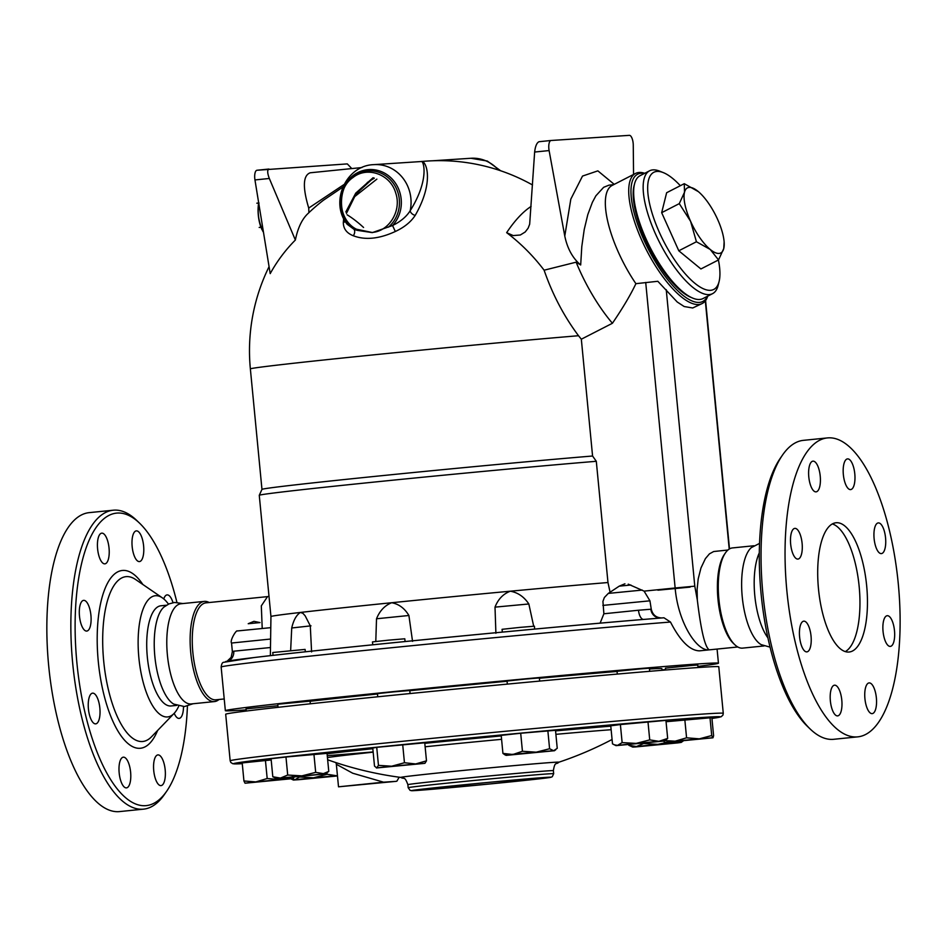 <?xml version="1.0" encoding="UTF-8"?>
<svg xmlns="http://www.w3.org/2000/svg" width="947" height="947" viewBox="0 0 947 947"><rect width="100%" height="100%" fill="white"/><g stroke="black" fill="none" stroke-linecap="round" stroke-linejoin="round"><path stroke-width="1.42" d="M219.006 699.49A50.345 18.691 -95.8 0 1 214.484 701.573L191.128 703.941A50.345 18.691 -95.8 0 1 190.892 703.964A50.345 18.691 -95.8 0 1 167.43 655.395A50.345 18.691 -95.8 0 1 180.995 603.748L204.339 601.392A50.345 18.691 -95.8 0 1 209.192 602.529M193.07 703.739L184.405 706.557L173.798 704.106A50.345 18.691 -95.8 0 1 154.906 657.005A50.345 18.691 -95.8 0 1 163.973 607.063M176.627 705.408L171.076 705.965A50.345 18.691 -95.8 0 1 170.827 705.989A50.345 18.691 -95.8 0 1 147.365 657.443A50.345 18.691 -95.8 0 1 160.919 605.784L166.494 605.216M178.782 706.06A60.904 22.621 -95.8 0 1 174.047 713.47A60.904 22.621 -95.8 0 1 167.288 716.962A60.904 22.621 -95.8 0 1 138.262 649.015A60.904 22.621 -95.8 0 1 162.339 597.841A60.904 22.621 -95.8 0 1 168.471 604.139M187.423 706.107A146.986 54.583 -95.8 0 1 166.684 791.219A146.986 54.583 -95.8 0 1 145.483 805.684A146.986 54.583 -95.8 0 1 75.192 633.934A146.986 54.583 -95.8 0 1 139.54 523.146A146.986 54.583 -95.8 0 1 176.923 602.375M164.553 780.861A15.424 5.729 -95.8 0 1 161.014 785.608A15.424 5.729 -95.8 0 1 154.763 776.576A15.424 5.729 -95.8 0 1 154.373 759.672A15.424 5.729 -95.8 0 1 157.912 754.913A15.424 5.729 -95.8 0 1 164.162 763.945A15.424 5.729 -95.8 0 1 164.553 780.861M183.493 706.592A15.424 5.729 -95.8 0 1 179.137 718.394A15.424 5.729 -95.8 0 1 174.201 713.304M163.772 598.93A15.424 5.729 -95.8 0 1 167.098 594.894A15.424 5.729 -95.8 0 1 171.644 599.12A15.424 5.729 -95.8 0 1 172.993 602.683M136.415 530.876A15.424 5.729 -95.8 0 1 143.601 545.756A15.424 5.729 -95.8 0 1 139.446 561.583A15.424 5.729 -95.8 0 1 139.375 561.583A15.424 5.729 -95.8 0 1 132.178 546.703A15.424 5.729 -95.8 0 1 136.332 530.876A15.424 5.729 -95.8 0 1 136.415 530.876M98.239 537.896A15.424 5.729 -95.8 0 1 101.767 533.149A15.424 5.729 -95.8 0 1 108.017 542.181A15.424 5.729 -95.8 0 1 108.42 559.085A15.424 5.729 -95.8 0 1 104.88 563.844A15.424 5.729 -95.8 0 1 98.63 554.812A15.424 5.729 -95.8 0 1 98.239 537.896M79.477 616.095A15.424 5.729 -95.8 0 1 83.644 600.362A15.424 5.729 -95.8 0 1 90.924 615.337A15.424 5.729 -95.8 0 1 86.757 631.069A15.424 5.729 -95.8 0 1 79.477 616.095M91.137 719.637A15.424 5.729 -95.8 0 1 88.284 703.076A15.424 5.729 -95.8 0 1 92.581 693.157A15.424 5.729 -95.8 0 1 97.139 697.383A15.424 5.729 -95.8 0 1 99.991 713.943A15.424 5.729 -95.8 0 1 95.694 723.863A15.424 5.729 -95.8 0 1 91.137 719.637M126.377 787.88A15.424 5.729 -95.8 0 1 119.18 773.001A15.424 5.729 -95.8 0 1 123.347 757.174A15.424 5.729 -95.8 0 1 123.418 757.174A15.424 5.729 -95.8 0 1 130.603 772.054A15.424 5.729 -95.8 0 1 126.448 787.88A15.424 5.729 -95.8 0 1 126.377 787.88M139.54 523.146L136.723 520.436A150.242 55.79 84.2 0 0 113.238 510.208A150.242 55.79 84.2 0 0 72.789 664.344A150.242 55.79 84.2 0 0 142.796 809.212A150.242 55.79 84.2 0 0 143.53 809.152A150.242 55.79 84.2 0 0 164.458 794.438L166.684 791.219M143.518 809.152L119.511 811.591A150.242 55.79 -95.8 0 1 118.789 811.65A150.242 55.79 -95.8 0 1 48.782 666.783A150.242 55.79 -95.8 0 1 89.231 512.635L113.261 510.208M214.484 701.573A50.345 18.691 -95.8 0 1 214.235 701.597A50.345 18.691 -95.8 0 1 190.773 653.039A50.345 18.691 -95.8 0 1 204.339 601.392M224.214 698.957L215.821 699.809A48.723 18.1 -95.8 0 1 215.585 699.821A48.723 18.1 -95.8 0 1 192.88 652.826A48.723 18.1 -95.8 0 1 206.008 602.848L267.528 596.622L261.313 605.855L262.212 628.37M644.729 173.289A73.085 25.202 62.9 0 0 639.178 172.472A73.085 25.202 62.9 0 0 635.508 173.455A73.085 25.202 62.9 0 0 646.434 249.984A73.085 25.202 62.9 0 0 702.201 303.525L692.707 307.976L684.184 306.532L677.235 302.01L657.822 281.283L635.899 283.674C630.678 294.742 622.842 307.941 612.425 323.27L581.328 339.204L592.573 456.016L596.302 461.296L607.974 582.535A193.283 2.356 174.5 0 0 510.315 591.2A193.283 2.356 174.5 0 0 391.679 602.73A193.283 2.356 174.5 0 0 300.412 612.449A193.283 2.356 174.5 0 0 270.949 616.544A193.283 2.356 174.5 0 0 270.949 616.556L270.357 655.667M596.302 461.296A193.283 2.356 174.5 0 0 384.411 481.04A193.283 2.356 174.5 0 0 259.277 495.293A193.283 2.356 174.5 0 0 259.265 495.305L270.949 616.556M592.573 456.016A190.027 2.32 174.5 0 0 384.47 475.418A190.027 2.32 174.5 0 0 261.964 489.386L259.277 495.293M270.297 647.535L233.743 651.205A9.742 9.174 -97.5 0 1 228.44 660.959M233.743 651.205L232.37 651.631L231.542 643.037L270.487 639.047M305.336 651.82L305.1 649.405L272.772 652.519L273.044 655.36M405.067 641.545L404.795 638.787L388.613 640.148L372.467 641.9L372.751 644.8M534.676 629.092L534.404 626.204L520.211 627.364L502.064 629.317L502.336 632.111M270.688 627.66L237.295 630.962C236.359 629.684 229.576 640.717 231.542 643.037M290.646 650.601L291.723 627.979C293.546 620.119 296.447 614.946 300.412 612.449L302.91 613.313L305.183 615.858L310.285 625.825L311.599 651.927M628.228 584.157L644.09 591.129L675.14 587.98C678.016 622.274 696.732 651.512 709.208 649.855L709.682 649.82M644.09 591.129L649.938 600.824L651.264 609.205C652.696 614.97 656.307 617.882 662.095 617.953M246.137 709.895A247.688 3.03 -5.5 0 1 225.35 710.676L221.148 667.031A247.688 3.03 -5.5 0 1 394.118 647.476A247.688 3.03 -5.5 0 1 670.488 622.037L663.93 617.775L643.735 619.421A9.742 4.392 -95.1 0 1 638.503 610.235L603.878 613.774L602.931 601.404L604.364 597.51L608.305 593.402L642.22 590.076M670.488 622.037C680.254 641.012 689.913 650.613 699.466 650.849L709.208 649.855C704.947 647.132 700.993 630.513 697.323 600.007L694.79 586.169L666.238 289.664M651.264 609.205L650.873 609.229A9.742 9.352 -93.1 0 0 660.698 618.024L660.698 618.024M650.873 609.229L638.503 610.235M600.114 623.162L603.878 613.774M607.974 582.535L610.27 593.13M528.84 603.973C524.07 596.788 517.891 592.538 510.315 591.2C503.188 593.899 498.086 599.214 495.009 607.134L528.84 603.973L533.682 626.216M310.995 625.837L291.723 627.979M495.897 633.271L495.009 607.134M375.793 641.462L376.515 618.77C379.723 610.803 384.778 605.464 391.679 602.73C398.853 604.032 404.594 608.294 408.903 615.491L376.515 618.77M408.903 615.491L412.549 641.368M581.328 339.204L578.522 335.723C563.938 316.239 552.468 294.399 544.111 270.203A177.219 160.801 -126.1 0 0 506.657 232.666L513.215 235.578L520.329 234.998L525.171 232.015L528.13 228.18L529.669 224.202L534.641 152.041C535.327 146.169 536.795 142.725 539.044 141.707L551.012 140.487A8.121 3.019 -95.8 0 1 551.083 140.487L629.364 135.35A8.121 3.019 -95.8 0 1 633.259 145.057L633.555 174.461M531.101 206.422A167.406 60.572 100.3 0 0 506.657 232.666M322.726 200.788L323.436 200.231A190.027 190.027 0 0 0 307.645 213.868A177.906 63.248 68.1 0 0 295.369 240.029A172.662 158.232 -119.5 0 0 270.203 273.624L254.956 179.93A8.121 3.019 84.2 0 1 256.968 170.259A8.121 3.019 84.2 0 1 257.016 170.247L268.936 169.04C267.196 169.927 267.303 173.076 269.327 178.474L295.369 240.029M363.565 227.481A177.906 63.248 68.1 0 0 347.123 214.791M376.859 179.137L353.302 197.722M415.2 215.395C435.087 180.77 425.83 159.865 421.308 161.546C423.487 160.15 429.879 179.243 410.169 210.767A4.877 2.995 -148.1 0 0 415.2 215.395C410.856 222 404.227 227.363 395.313 231.494C379.226 238.904 365.211 240.313 353.267 235.744A4.877 3.421 111.4 0 0 354.131 229.411L347.182 224.285M532.498 184.961A190.027 190.027 0 0 0 421.545 161.511L373.947 164.636A37.359 34.684 86.2 0 1 410.169 210.767C406.381 216.745 400.51 221.657 392.555 225.516L395.313 231.494M343.654 218.437L343.311 222.675C343.43 228.819 346.756 233.175 353.267 235.744M323.436 200.231L342.767 187.151M359.15 192.643L358.629 190.821M351.799 168.578L347.3 163.902L256.968 170.259M361.943 167.548L310.202 172.792C302.993 175.455 302.495 187.21 308.722 208.056L308.911 212.72M614.248 184.357L597.853 170.862L582.512 176.071L570.828 199.107L564.779 236.052C567.36 248.528 572.651 258.176 580.677 264.982L581.801 246.516L584.228 229.505L587.803 214.602L592.384 202.327L595.876 195.816L603.665 187.293L608.992 185.15M564.779 236.052L549.106 150.573A8.121 3.019 -95.8 0 1 551.047 140.487L539.044 141.707M580.677 264.982L576.131 262.177L544.111 270.203M576.131 262.177A87.704 30.233 62.9 0 0 612.425 323.27M635.508 173.455L612.117 185.446A73.085 25.202 62.9 0 0 635.899 283.674M345.833 211.939L355.729 193.141L373.035 177.764M343.311 222.675A4.877 3.788 -179 0 0 345.146 221.207M357.137 230.322L372.301 232.619L392.555 225.516A32.766 30.422 86.2 0 0 390.862 177.74A32.766 30.422 86.2 0 0 346.685 182.203A32.766 30.422 86.2 0 0 354.131 229.411L357.137 230.322A31.488 29.227 86.2 0 1 341.334 206.789M367.27 182.546L374.337 178.143M343.962 184.558L308.722 208.056M372.017 232.453C389.264 231.388 401.859 210.542 395.704 192.975C390.566 174.355 367.46 165.938 353.089 177.432L353.089 177.432C335.794 189.009 337.842 220.012 356.486 229.221L372.017 232.453C389.264 231.388 401.859 210.542 395.704 192.975C390.566 174.355 367.46 165.938 353.089 177.432L353.089 177.432C335.794 189.009 337.842 220.012 356.486 229.221L372.017 232.453M259.016 202.989C257.454 211.288 258.235 219.361 261.348 227.197L262.118 229.896A20.301 7.54 -95.8 0 1 260.97 227.28M260.958 227.244A20.301 7.54 -95.8 0 1 258.661 203.025M262.603 230.843L263.479 232.346M259.182 227.458L262.627 227.091M258.709 202.978L256.838 203.203M702.201 303.525A73.085 25.202 62.9 0 0 707.717 296.139M707.385 296.316A71.463 24.634 -117.1 0 1 650.175 252.636A71.463 24.634 -117.1 0 1 641.202 173.242A71.463 24.634 -117.1 0 1 644.398 173.467M692.139 297.82A67.403 23.237 -117.1 0 1 649.535 248.398A67.403 23.237 -117.1 0 1 634.265 184.961M712.558 293.653L703.065 298.53A69.024 23.793 -117.1 0 1 650.388 247.96A69.024 23.793 -117.1 0 1 640.077 175.68L649.571 170.803A69.024 23.793 62.9 0 0 659.893 243.095A69.024 23.793 62.9 0 0 712.558 293.653A69.024 23.793 62.9 0 0 718.134 285.378L719.104 281.484A65.781 22.681 -117.1 0 1 667.138 247.783A65.781 22.681 -117.1 0 1 657.076 171.419A65.781 22.681 -117.1 0 1 663.279 172.603A65.781 22.681 -117.1 0 1 680.337 185.707M663.279 172.603L659.55 171.111A69.024 23.793 62.9 0 0 653.039 169.88A69.024 23.793 62.9 0 0 649.571 170.803M718.418 259.987A65.781 22.681 -117.1 0 1 719.104 281.484M724.124 241.84L723.757 248.552L718.536 259.928L700.91 268.96L678.798 250.789L661.669 212.673L666.641 192.726L684.267 183.682L698.389 191.661A36.542 12.595 62.9 0 0 698.057 191.377A36.542 12.595 62.9 0 0 684.503 192.265A36.542 12.595 62.9 0 0 690.576 221.29A36.542 12.595 62.9 0 0 710.203 249.44A36.542 12.595 62.9 0 0 723.757 248.552A36.542 12.595 62.9 0 0 724.124 241.84A36.542 12.595 62.9 0 0 717.672 219.515A36.542 12.595 62.9 0 0 698.401 191.661L698.389 191.661M718.536 259.928L710.203 249.44L696.424 241.757L690.576 221.29L679.283 203.629L684.503 192.265L684.267 183.682M678.798 250.789L696.424 241.757M661.669 212.673L679.283 203.629M697.323 600.007L697.11 589.413L698.199 578.877L700.969 567.951L705.397 558.635L709.445 553.853L713.659 551.533L727.959 550.018M764.04 645.949L742.626 648.115A50.345 18.691 -95.8 0 1 742.377 648.139A50.345 18.691 -95.8 0 1 734.765 644.682L733.345 643.333A48.723 18.1 -95.8 0 1 718.051 599.996A48.723 18.1 -95.8 0 1 724.348 554.469L725.461 552.859A50.345 18.691 -95.8 0 1 732.481 547.922L753.895 545.756M734.765 644.682A50.345 18.691 -95.8 0 1 718.951 599.901A50.345 18.691 -95.8 0 1 725.461 552.859M770.041 647.132L761.199 644.647A50.345 18.691 -95.8 0 1 742.306 597.545A50.345 18.691 -95.8 0 1 751.373 547.591L759.541 543.4M767.91 637.864A50.345 18.691 -95.8 0 1 759.305 552.894M782.506 455.069L780.281 458.289A146.986 54.583 84.2 0 0 761.27 595.616A146.986 54.583 84.2 0 0 807.424 726.361L810.241 729.072A150.242 55.79 -95.8 0 1 763.069 595.438A150.242 55.79 -95.8 0 1 782.506 455.069A150.242 55.79 -95.8 0 1 803.447 440.343L827.453 437.916A150.242 55.79 -95.8 0 1 898.087 581.766A150.242 55.79 -95.8 0 1 857.71 736.861A150.242 55.79 -95.8 0 1 856.976 736.92A150.242 55.79 -95.8 0 1 786.981 592.029A150.242 55.79 -95.8 0 1 827.453 437.916M857.71 736.861L833.703 739.299A150.242 55.79 -95.8 0 1 832.969 739.358A150.242 55.79 -95.8 0 1 810.241 729.072M875.738 708.865A15.424 5.729 -95.8 0 1 872.199 713.624A15.424 5.729 -95.8 0 1 865.949 704.592A15.424 5.729 -95.8 0 1 865.558 687.676A15.424 5.729 -95.8 0 1 869.097 682.917A15.424 5.729 -95.8 0 1 875.348 691.961A15.424 5.729 -95.8 0 1 875.738 708.865M894.489 630.678A15.424 5.729 -95.8 0 1 890.322 646.399A15.424 5.729 -95.8 0 1 883.054 631.424A15.424 5.729 -95.8 0 1 887.221 615.704A15.424 5.729 -95.8 0 1 894.489 630.678M882.841 527.136A15.424 5.729 -95.8 0 1 885.694 543.696A15.424 5.729 -95.8 0 1 881.385 553.604A15.424 5.729 -95.8 0 1 876.839 549.378A15.424 5.729 -95.8 0 1 873.974 532.818A15.424 5.729 -95.8 0 1 878.283 522.91A15.424 5.729 -95.8 0 1 882.841 527.136M847.601 458.881A15.424 5.729 -95.8 0 1 854.786 473.76A15.424 5.729 -95.8 0 1 850.631 489.587A15.424 5.729 -95.8 0 1 850.56 489.599A15.424 5.729 -95.8 0 1 843.363 474.719A15.424 5.729 -95.8 0 1 847.518 458.893A15.424 5.729 -95.8 0 1 847.601 458.881M809.425 465.912A15.424 5.729 -95.8 0 1 812.952 461.153A15.424 5.729 -95.8 0 1 819.202 470.197A15.424 5.729 -95.8 0 1 819.605 487.101A15.424 5.729 -95.8 0 1 816.065 491.86A15.424 5.729 -95.8 0 1 809.815 482.828A15.424 5.729 -95.8 0 1 809.425 465.912M790.662 544.099A15.424 5.729 -95.8 0 1 794.829 528.379A15.424 5.729 -95.8 0 1 802.109 543.353A15.424 5.729 -95.8 0 1 797.942 559.073A15.424 5.729 -95.8 0 1 790.662 544.099M802.322 647.653A15.424 5.729 -95.8 0 1 799.469 631.093A15.424 5.729 -95.8 0 1 803.766 621.173A15.424 5.729 -95.8 0 1 808.324 625.399A15.424 5.729 -95.8 0 1 811.177 641.959A15.424 5.729 -95.8 0 1 806.88 651.879A15.424 5.729 -95.8 0 1 802.322 647.653M837.562 715.896A15.424 5.729 -95.8 0 1 830.377 701.017A15.424 5.729 -95.8 0 1 834.532 685.19A15.424 5.729 -95.8 0 1 834.603 685.178A15.424 5.729 -95.8 0 1 841.788 700.058A15.424 5.729 -95.8 0 1 837.633 715.885A15.424 5.729 -95.8 0 1 837.562 715.896M836.355 522.72A64.964 24.125 -95.8 0 1 866.623 585.376A64.964 24.125 -95.8 0 1 849.128 652.021A64.964 24.125 -95.8 0 1 818.575 589.839A64.964 24.125 -95.8 0 1 836.035 522.756A64.964 24.125 -95.8 0 1 836.355 522.72M845.292 651.607A64.964 24.125 84.2 0 0 859.083 585.72A64.964 24.125 84.2 0 0 832.366 523.928M225.35 710.676A247.688 3.03 -5.5 0 1 424.99 688.469A247.688 3.03 -5.5 0 1 700.709 663.776A247.688 3.03 -5.5 0 1 718.442 663.196A247.688 3.03 -5.5 0 1 697.892 666.404M246.244 711.043L246.031 708.865L277.897 705.74M278.039 707.314L277.755 704.248L310.083 701.135L310.344 703.787M377.746 696.791L377.451 693.63L393.597 691.878L409.779 690.517L410.075 693.535M507.343 684.113L507.047 681.047L525.194 679.094L539.376 677.934L539.683 681.082M617.314 674.075L617.042 671.305L640.054 668.913L649.382 668.191L649.678 671.305M665.599 669.991L665.421 668.132L692.624 665.374L697.761 665.019L697.998 667.54M661.977 669.884L665.563 669.624M649.453 669.008A190.844 2.332 -5.5 0 1 661.858 668.653L662.012 670.287M310.095 701.289A190.844 2.332 -5.5 0 1 377.486 693.997M409.802 690.706A190.844 2.332 -5.5 0 1 507.071 681.248M539.411 678.253A190.844 2.332 -5.5 0 1 617.053 671.459M230.168 760.796L225.694 714.239A247.688 3.03 -5.5 0 1 425.333 692.032A247.688 3.03 -5.5 0 1 701.052 667.339A247.688 3.03 -5.5 0 1 718.785 666.759L723.271 713.316A247.688 3.03 174.5 0 0 705.527 713.896A247.688 3.03 174.5 0 0 429.82 738.589A247.688 3.03 174.5 0 0 230.168 760.796L230.831 762.477L232.784 763.732L242.266 763.684A244.444 2.983 -5.5 0 1 399.61 744.898A244.444 2.983 -5.5 0 1 702.84 717.435A244.444 2.983 -5.5 0 1 711.943 718.453L721.2 716.725L722.952 715.08L723.271 713.316M614.153 744.78L617.527 745.396L616.047 745.644L612.496 743.857L610.756 725.816L620.392 724.562L665.93 720.383L667.671 738.423L664.534 740.98L658.911 741.323L667.671 738.423M243.935 780.967L255.773 781.914L245.036 783.205L243.935 780.967L242.195 762.915L271.185 759.968M520.696 733.238L522.436 751.279L536.215 752.178L505.201 754.996L502.928 753.41L501.2 735.369L520.696 733.238L555.51 730.303L557.238 748.343L553.628 750.711L536.215 752.178L549.591 748.746L553.628 750.711L555.593 749.965M376.728 747.325L378.457 765.365L391.667 766.218L376.693 767.899L374.503 766.087L372.763 748.047L376.728 747.325L424.741 742.791L426.481 760.832L424.943 763.294L391.667 766.218L404.452 762.737L415.674 763.945L426.481 760.832M272.807 776.765L280.466 778.067L276.749 778.588L272.807 776.765L271.067 758.725L285.97 756.996L327.035 753.362L328.775 771.403L322.442 774.054L280.466 778.067L287.699 775.037L301.904 775.865L315.682 772.361L325.247 773.924L328.775 771.403M666.061 721.721L711.872 717.66L713.6 735.701L713.008 737.737L699.36 738.838L711.718 735.535L712.866 737.784M292.327 776.268L293.534 778.529L294.209 776.422M245.084 783.205L293.534 778.529M290.989 778.908L294.896 779.772L293.416 780.032L299.051 779.677L337.475 775.948M294.896 779.772L299.501 776.99L313.504 777.795L294.896 779.772M313.504 777.795L327.094 774.267L336.28 775.7L313.504 777.795M326.94 772.716L327.094 774.267M255.773 781.914L267.184 778.529L279.969 779.559L255.773 781.914M265.444 760.488L267.184 778.529M293.475 778.505L279.969 779.559L288.539 777.712M285.97 756.996L287.699 775.037M276.749 778.588L325.247 773.924M313.942 754.321L315.682 772.361M402.712 744.697L404.452 762.737M376.693 767.899L378.457 765.365M376.456 767.97L424.706 763.353M547.851 730.705L549.591 748.746M502.928 753.41L512.895 754.51L522.436 751.279M506.053 755.386L554.54 750.711M647.985 721.839L649.725 739.891L658.911 741.323L636.135 743.407L649.725 739.891M616.047 745.644L664.534 740.98M709.978 717.495L711.718 735.535M665.054 740.613L675.164 741.181L664.474 742.484L712.913 737.808M632.714 747.076L628.761 745.253L636.42 746.556L632.714 747.076L635.52 746.946L677.496 742.922L681.201 742.412L678.395 742.531L683.118 740.956M336.28 775.7L337.428 775.569L336.28 775.7M617.527 745.396L622.132 742.602L636.135 743.407L617.527 745.396M620.392 724.562L622.132 742.602M664.474 742.484L663.326 740.234M675.164 741.181L686.575 737.808L699.36 738.838L675.164 741.181M684.835 719.767L686.575 737.808M636.42 746.556L643.664 743.525L657.857 744.354L636.42 746.556M673.791 741.797L678.395 742.531L657.857 744.354L667.552 742.318M335.925 762.607L336.351 764.3L352.722 773.226L383.571 782.175L395.964 781.358L338.517 786.815L383.571 782.175M399.172 777.203L396.876 781.18L395.964 781.358M248.221 623.718L259.987 622.581L248.221 623.718L253.926 621.339L259.987 622.581M174.047 713.47L151.52 736.778A82.839 30.754 -95.8 0 1 142.334 741.525A82.839 30.754 -95.8 0 1 102.868 649.121A82.839 30.754 -95.8 0 1 135.599 579.517L162.339 597.841M142.831 584.465A89.338 33.169 84.2 0 0 97.221 635.437A89.338 33.169 84.2 0 0 139.955 748.296A89.338 33.169 84.2 0 0 157.604 730.48M643.794 619.409A242.823 2.971 174.5 0 0 377.202 644.339A242.823 2.971 174.5 0 0 225.54 661.74M657.928 590.194L690.103 587.104M602.848 605.405L649.938 600.824M663.823 617.787A242.823 2.971 174.5 0 0 661.101 618M630.88 585.021L619.22 586.157L608.305 593.402M645.712 282.443L675.14 587.98L694.79 586.169M578.522 335.723A190.027 2.32 174.5 0 0 370.549 355.161A190.027 2.32 174.5 0 0 250.363 368.904L261.964 489.386M269.327 178.474L254.956 179.93M534.641 152.041L549.106 150.573M340.991 201.664A31.488 29.227 86.2 0 1 383.085 174.177A31.488 29.227 86.2 0 1 388.412 227.15M498.489 170.046A37.359 34.684 -93.8 0 0 470.943 158.267L432.684 160.777M705.314 300.909L729.214 549.082M610.791 726.16A168.495 2.06 174.5 0 0 555.558 730.906M501.247 735.914A168.495 2.06 174.5 0 0 424.789 743.348M372.822 748.698A168.495 2.06 174.5 0 0 327.082 753.8M327.26 755.635A168.495 2.06 174.5 0 0 373.142 751.918M327.437 757.541A154.337 1.882 -5.5 0 1 373.165 752.155M425.12 746.769A154.337 1.882 -5.5 0 1 501.579 739.323M555.889 734.327A154.337 1.882 -5.5 0 1 611.135 729.711M400.972 777.44C404.038 779.618 404.487 775.463 407.885 784.672A73.085 0.888 -5.5 0 1 466.776 778.126A73.085 0.888 -5.5 0 1 548.147 770.834A73.085 0.888 -5.5 0 1 553.379 770.657C554.954 760.974 556.185 764.975 558.789 762.24A79.394 0.971 174.5 0 0 553.214 762.371A79.394 0.971 174.5 0 0 462.787 770.479A79.394 0.971 174.5 0 0 400.972 777.44A354.071 354.071 0 0 1 327.65 759.766M548.443 773.865A73.085 0.888 174.5 0 0 467.084 781.157A73.085 0.888 174.5 0 0 408.169 787.703L410.11 790.39L412.442 790.698L489.871 783.95L551.036 777.238L552.279 776.706L553.675 773.699A73.085 0.888 174.5 0 0 548.443 773.865M545.756 777.404A69.841 0.852 -5.5 0 1 471.405 785.738A69.841 0.852 -5.5 0 1 426.552 788.673A69.841 0.852 -5.5 0 1 545.756 777.404M182.937 603.559L174.532 602.458L169.004 603.902L163.973 607.051M268.995 596.326L267.528 596.622M227.162 661.184L231.139 657.372L232.37 651.631M619.22 586.157L624.937 583.79M221.148 667.031C221.574 664.013 222.356 662.45 223.504 662.332L254.045 657.561C324.004 649.05 540.192 627.897 644.351 619.362M269.066 266.675A190.027 190.027 0 0 0 250.363 368.904M613.632 184.677L609.525 185.091M373.532 177.894L356.013 193.957L346.436 213.395M356.486 229.221C336.055 221.065 338.079 184.783 353.089 177.432L352.805 177.645M322.69 200.811L323.389 200.267M373.947 164.636C345.643 165.287 329.473 202.516 347.218 224.321M470.943 158.267L487.255 161.026L500.667 170.768M729.498 548.917L705.586 300.542M737.772 646.979L709.623 649.82M718.442 663.196L717.08 649.062M558.789 762.24A354.071 354.071 0 0 0 612.07 739.477M293.416 780.032L291.522 779.168M681.201 742.412L683.261 740.945M407.885 784.672L408.169 787.703M553.379 770.657L553.675 773.699M336.351 764.3L338.517 786.815"/></g></svg>
